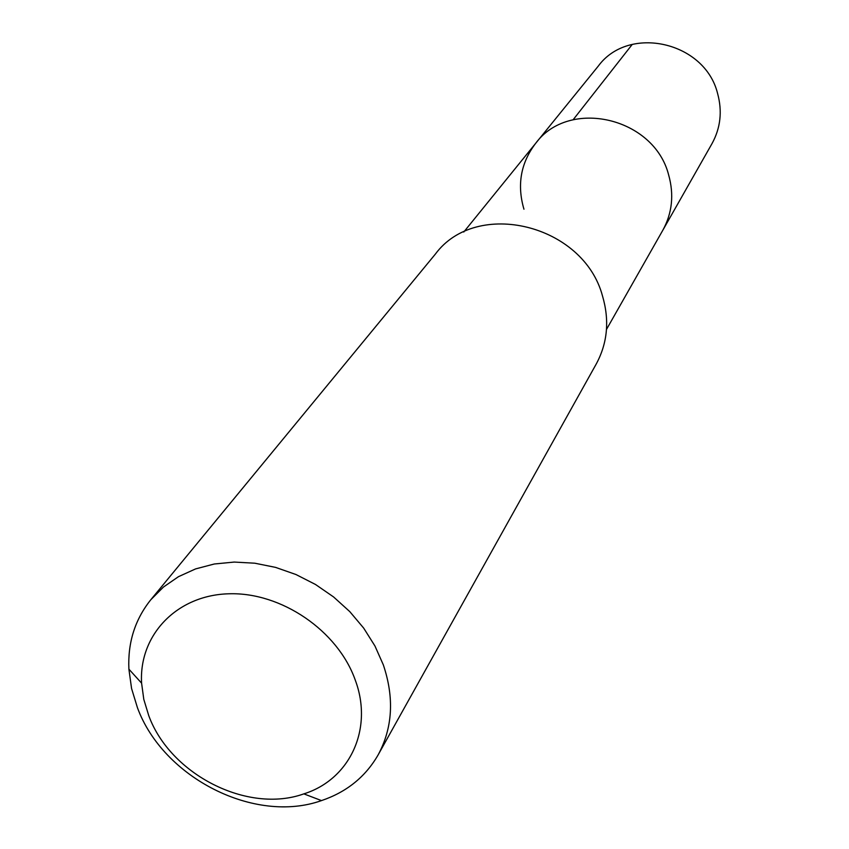 <?xml version="1.0" encoding="UTF-8"?>
<svg xmlns="http://www.w3.org/2000/svg" width="849" height="849" viewBox="0 0 849 849"><rect width="100%" height="100%" fill="white"/><g stroke="black" fill="none" stroke-linecap="round" stroke-linejoin="round"><path stroke-width="1.27" d="M606.494 329.423L712.014 143.608C720.578 127.976 722.435 111.261 717.585 93.464C704.893 41.622 628.716 24.547 598.333 66.031L535.613 143.396C568.936 97.773 654.038 117.332 668.619 174.841C674.17 194.591 672.238 213.046 662.836 230.217C672.238 213.046 674.17 194.591 668.619 174.841C654.038 117.332 568.936 97.773 535.613 143.396C520.734 162.976 516.85 184.912 523.95 209.215M378.123 754.91L596.285 363.924C607.576 342.954 609.646 320.285 602.482 295.898C583.412 224.285 476.448 198.39 435.357 254.106L150.793 599.765L163.433 587.062L178.46 576.683L195.546 568.926L214.277 564.001L234.197 562.07L254.806 563.205L275.575 567.387L295.972 574.529L315.467 584.462L333.551 596.921L349.767 611.598L363.68 628.101L374.961 646.004L383.313 664.831C394.414 697.814 392.684 727.837 378.123 754.91C365.473 776.856 346.604 792.085 321.495 800.596C254.742 824.368 163.125 777.79 137.453 707.737L131.574 688.528L128.899 669.161C127.679 642.672 134.97 619.547 150.793 599.765M148.745 715.611L143.81 699.438L141.592 683.148C138.78 635.158 176.73 595.032 229.071 593.78C281.284 592.103 337.743 630.648 355.19 679.89C373.656 728.93 349.756 779.562 303.846 793.868C247.791 814.021 170.278 774.659 148.745 715.611M632.25 44.413L573.117 119.773M463.766 232.021L535.613 143.396M141.592 683.148L128.899 669.161M303.846 793.868L321.495 800.596"/></g></svg>
